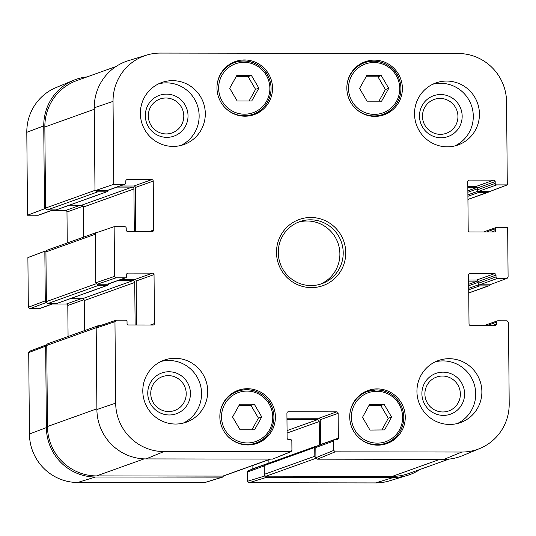 <?xml version="1.0" encoding="UTF-8"?>
<svg xmlns="http://www.w3.org/2000/svg" width="536" height="536" viewBox="0 0 536 536"><rect width="100%" height="100%" fill="white"/><g stroke="black" fill="none" stroke-linecap="round" stroke-linejoin="round"><path stroke-width="0.8" d="M115.95 66.551L76.883 80.547A49.406 48.608 70.3 0 0 44.843 126.985L45.553 208.075A1.829 1.802 70.3 0 0 47.369 209.904L56.025 209.918A1.099 1.079 70.3 0 0 56.387 209.857L106.899 191.761A1.099 1.079 70.3 0 0 107.615 190.729L107.609 190.434M96.219 190.715A1.829 1.802 70.3 0 0 97.88 191.814L106.543 191.828A1.099 1.079 70.3 0 0 106.899 191.761M69.412 205.194L81.599 205.208A1.829 1.802 -109.7 0 1 83.415 207.037L83.676 237.1M116.935 187.091L132.111 187.118A1.829 1.802 -109.7 0 1 133.933 188.947L134.302 231.465M98.557 231.994L98.235 231.994A1.829 1.802 70.3 0 0 96.949 232.544M97.632 232.101L47.121 250.191A1.829 1.802 70.3 0 0 45.935 251.913L46.364 301.594A1.829 1.802 70.3 0 0 48.186 303.423L56.843 303.436A1.099 1.079 70.3 0 0 57.205 303.376L107.716 285.279A1.099 1.079 70.3 0 0 108.426 284.248L108.426 283.946M97.029 284.214A1.829 1.802 70.3 0 0 98.698 285.326L107.354 285.34A1.099 1.079 70.3 0 0 107.716 285.279M70.229 298.706L82.417 298.726A1.829 1.802 -109.7 0 1 84.232 300.555L84.494 330.612M117.753 280.609L132.928 280.63A1.829 1.802 -109.7 0 1 134.744 282.459L135.119 324.984M100.58 325.513L99.053 325.506A1.829 1.802 70.3 0 0 97.411 326.591M98.45 325.613L47.938 343.71A1.829 1.802 70.3 0 0 46.753 345.425L47.456 426.522A49.406 48.608 70.3 0 0 96.587 475.908L222.835 476.102A1.829 1.802 70.3 0 0 223.438 475.995L270.613 459.097M286.968 419.668L317.386 419.715A1.829 1.802 -109.7 0 1 319.201 421.544L319.409 445.155M268.864 459.721L268.898 463.117M316.3 446.381L315.811 446.381A1.099 1.079 70.3 0 0 314.739 447.473L314.82 456.237A1.829 1.802 70.3 0 0 315.932 457.925M315.456 446.441L264.938 464.538A1.099 1.079 70.3 0 0 264.228 465.57L264.302 474.333A1.829 1.802 70.3 0 0 266.124 476.162L392.379 476.35A49.406 48.608 70.3 0 0 408.606 473.549L448.92 459.111M468.645 281.132L477.415 281.145A1.099 1.079 -109.7 0 1 478.139 281.42M478.527 284.308L478.527 284.797A1.099 1.079 70.3 0 0 479.62 285.896L488.276 285.909A1.829 1.802 70.3 0 0 489.931 284.804M467.828 187.62L476.598 187.634A1.099 1.079 -109.7 0 1 477.321 187.908M477.71 190.789L477.717 191.285A1.099 1.079 70.3 0 0 478.809 192.384L487.465 192.397A1.829 1.802 70.3 0 0 489.107 191.305M265.153 475.874L247.525 481.274L248.985 482.735L375.595 482.923A48.481 47.697 70.3 0 0 389.35 480.893L407.481 475.378A49.406 48.608 -109.7 0 1 393.471 477.449L266.854 477.261L265.421 476.015M247.525 481.274L247.444 471.968L264.235 465.958M264.516 464.819L248.396 470.595A1.461 1.441 70.3 0 0 247.444 471.968M268.898 463.044L252.108 469.054A1.461 1.441 -109.7 0 1 252.094 469.268M252.108 469.054L252.081 465.737M46.599 344.789L29.648 351.187L28.723 352.561L29.433 434.019A48.481 47.697 70.3 0 0 77.64 482.48L204.672 482.608L222.541 477.134L95.515 477.007A49.406 48.608 -109.7 0 1 46.384 427.614L45.674 346.156L46.887 344.715M68.072 336.494L67.797 305.493L84.011 299.684M81.164 298.72L66.343 304.033A1.461 1.441 -109.7 0 1 67.797 305.493M66.343 304.033L52.421 304.013M53.788 303.43L38.967 308.736A1.461 1.441 70.3 0 0 39.45 308.656L54.036 303.43M38.967 308.736L29.782 308.723L46.558 302.391M46.076 251.183L44.843 251.183L27.892 257.582L28.328 307.262L29.782 308.723M67.255 242.982L66.98 211.981L83.194 206.172M80.346 205.208L65.526 210.514A1.461 1.441 -109.7 0 1 66.98 211.981M65.526 210.514L51.603 210.494M52.97 209.918L38.157 215.224A1.461 1.441 70.3 0 0 38.632 215.144L53.218 209.918M38.157 215.224L27.524 215.211L44.475 208.805L43.751 125.886A49.406 48.608 -109.7 0 1 73.606 80.293A49.406 48.608 -109.7 0 1 87.08 76.889M73.606 80.293L56.099 87.542A48.481 47.697 70.3 0 0 26.8 132.285L27.524 215.211M44.475 208.805L45.707 208.812M46.518 302.304L45.279 300.864L44.843 251.183M223.539 475.961L222.547 477.134M420.05 469.449A49.406 48.608 -109.7 0 1 407.481 475.378M254.593 429.758L240.041 429.738L232.57 417.015L239.733 404.164L254.278 404.184L261.756 416.908L254.593 429.758M369.974 430.06L362.503 417.336L369.498 404.486L384.131 404.358L391.602 417.082L384.607 429.926L369.974 430.06M384.225 444.384A28.18 27.725 70.3 0 0 387.381 442.602M368.895 390.999A28.18 27.725 70.3 0 0 365.324 391.615M377.733 445.161A28.18 27.725 -109.7 0 1 350.155 421.752A28.18 27.725 -109.7 0 1 367.984 390.503A28.18 27.725 -109.7 0 1 403.588 407.682A28.18 27.725 -109.7 0 1 386.985 443.56A28.18 27.725 -109.7 0 1 377.733 445.161M440.049 98.416A17.996 17.701 -109.7 0 1 455.647 125.377A17.996 17.701 -109.7 0 1 424.927 125.33A17.996 17.701 -109.7 0 1 440.049 98.416M165.899 98.001A17.996 17.701 -109.7 0 1 181.496 124.968A17.996 17.701 -109.7 0 1 150.777 124.921A17.996 17.701 -109.7 0 1 165.899 98.001M168.324 375.622A17.996 17.701 -109.7 0 1 183.922 402.59A17.996 17.701 -109.7 0 1 153.202 402.543A17.996 17.701 -109.7 0 1 168.324 375.622M442.475 376.038A17.996 17.701 -109.7 0 1 458.072 402.998A17.996 17.701 -109.7 0 1 427.346 402.951A17.996 17.701 -109.7 0 1 442.475 376.038M381.92 429.952L388.272 418.274L380.801 405.551L368.862 405.658M391.602 417.082L388.272 418.274M384.131 404.358L380.801 405.551M251.719 100.996L237.173 100.976L229.703 88.252L236.865 75.402L251.411 75.422L258.881 88.145L251.719 100.996M249.059 100.989L255.558 89.338L248.088 76.615L236.195 76.601M258.881 88.145L255.558 89.338M251.411 75.422L248.088 76.615M251.498 115.428A28.18 27.725 70.3 0 0 254.647 113.645M236.162 62.042A28.18 27.725 70.3 0 0 232.597 62.658M251.933 429.751L258.426 418.1L250.955 405.377L239.063 405.363M261.756 416.908L258.426 418.1M254.278 404.184L250.955 405.377M254.365 444.19A28.18 27.725 70.3 0 0 257.515 442.408M239.029 390.804A28.18 27.725 70.3 0 0 235.465 391.421M381.585 101.19L367.033 101.17L359.562 88.447L366.725 75.596L381.27 75.616L388.747 88.34L381.585 101.19M378.925 101.183L385.418 89.532L377.947 76.809L366.055 76.795M388.747 88.34L385.418 89.532M381.27 75.616L377.947 76.809M381.357 115.622A28.18 27.725 70.3 0 0 384.506 113.84M366.021 62.236A28.18 27.725 70.3 0 0 362.457 62.853M135.742 231.472L135.36 187.486L153.222 181.088A1.461 1.441 70.3 0 0 151.768 179.62L133.906 186.019A1.461 1.441 -109.7 0 1 135.36 187.486M133.906 186.019L119.977 185.999M106.53 190.729A1.461 1.441 70.3 0 0 107.012 190.649L124.875 184.25A1.461 1.441 -109.7 0 1 124.392 184.33L106.53 190.729L94.986 190.715L113.766 184.317L113.042 101.391A48.481 47.697 -109.7 0 1 146.65 55.108A48.481 47.697 -109.7 0 1 160.405 53.077L458.36 53.52A48.481 47.697 -109.7 0 1 506.567 101.981L507.291 184.907L490.34 191.305L478.795 191.285L496.658 184.887A1.461 1.441 -109.7 0 1 495.204 183.426L477.342 189.824A1.461 1.441 70.3 0 0 478.795 191.285M146.65 55.108L128.519 60.622A49.406 48.608 70.3 0 0 94.262 107.79L94.986 190.715M477.342 189.824L477.321 187.995L495.19 181.597A1.461 1.441 70.3 0 0 493.736 180.136L475.868 186.535A1.461 1.441 -109.7 0 1 477.321 187.995M475.868 186.535L467.814 186.521M489.71 284.817L507.17 278.325L489.71 284.817L479.613 284.804L497.475 278.405A1.461 1.441 -109.7 0 1 496.021 276.938L478.159 283.336A1.461 1.441 70.3 0 0 479.613 284.804M478.159 283.336L478.139 281.514L496.008 275.115A1.461 1.441 70.3 0 0 494.547 273.648L476.685 280.047A1.461 1.441 -109.7 0 1 478.139 281.514M476.685 280.047L468.632 280.033M443.982 459.359A49.406 48.608 70.3 0 0 462.394 455.707L479.901 448.458A48.481 47.697 -109.7 0 1 461.838 452.029L335.221 451.841L333.767 450.381L315.912 457.704L317.366 459.164L443.982 459.359L461.838 452.029M315.912 457.704L315.825 447.473L333.687 441.074A1.461 1.441 -109.7 0 1 335.121 439.614L336.923 439.62A1.461 1.441 70.3 0 0 338.35 438.16L320.488 444.558A1.461 1.441 -109.7 0 1 320.474 444.773M334.638 439.701L316.769 446.099A1.461 1.441 70.3 0 0 315.825 447.473M320.488 444.558L320.273 419.722L338.136 413.323A1.461 1.441 70.3 0 0 336.682 411.856L318.813 418.254A1.461 1.441 -109.7 0 1 320.273 419.722M318.813 418.254L286.954 418.207M115.937 320.28L97.157 326.679L96.185 328.059L96.895 409.524A49.406 48.608 70.3 0 0 146.026 458.91L272.636 459.097L291.035 451.667L163.882 451.587A48.481 47.697 -109.7 0 1 115.676 403.126L114.965 321.667L116.392 320.206L125.578 320.22A1.461 1.441 -109.7 0 1 127.039 321.68L127.052 323.51A1.461 1.441 70.3 0 0 128.506 324.97L153.035 325.01A1.461 1.441 70.3 0 0 154.469 323.55L150.408 325.004M136.559 324.984L136.178 280.998L154.04 274.6A1.461 1.441 70.3 0 0 152.586 273.139L134.724 279.537A1.461 1.441 -109.7 0 1 136.178 280.998M134.724 279.537L120.794 279.517M107.347 284.248A1.461 1.441 70.3 0 0 107.83 284.16L125.692 277.762A1.461 1.441 -109.7 0 1 125.21 277.842L107.347 284.248L97.244 284.227L116.024 277.829L114.57 276.368L114.135 226.688L95.354 233.086L95.79 282.767L97.244 284.227M440.632 94.537A21.654 21.306 70.3 0 0 422.435 126.931A21.654 21.306 70.3 0 0 459.399 126.992A21.654 21.306 70.3 0 0 440.632 94.537M454.957 145.899A32.937 32.408 70.3 0 0 471.332 105.224A32.937 32.408 70.3 0 0 432.853 84.206M166.488 94.128A21.654 21.306 70.3 0 0 148.284 126.523A21.654 21.306 70.3 0 0 185.255 126.576A21.654 21.306 70.3 0 0 166.488 94.128M180.806 145.491A32.937 32.408 70.3 0 0 197.181 104.815A32.937 32.408 70.3 0 0 158.703 83.79M168.907 371.75A21.654 21.306 70.3 0 0 150.71 404.144A21.654 21.306 70.3 0 0 187.674 404.198A21.654 21.306 70.3 0 0 168.907 371.75M183.225 423.112A32.937 32.408 70.3 0 0 199.606 382.436A32.937 32.408 70.3 0 0 161.128 361.411M443.058 372.158A21.654 21.306 70.3 0 0 424.854 404.553A21.654 21.306 70.3 0 0 461.824 404.613A21.654 21.306 70.3 0 0 443.058 372.158M457.375 423.52A32.937 32.408 70.3 0 0 473.75 382.845A32.937 32.408 70.3 0 0 435.279 361.827M173.121 146.415A32.937 32.408 -109.7 0 1 140.888 119.059A32.937 32.408 -109.7 0 1 161.725 82.531A32.937 32.408 -109.7 0 1 203.345 102.611A32.937 32.408 -109.7 0 1 183.942 144.546A32.937 32.408 -109.7 0 1 173.121 146.415M175.547 424.036A32.937 32.408 -109.7 0 1 143.313 396.68A32.937 32.408 -109.7 0 1 164.15 360.152A32.937 32.408 -109.7 0 1 205.764 380.232A32.937 32.408 -109.7 0 1 186.367 422.167A32.937 32.408 -109.7 0 1 175.547 424.036M449.691 424.445A32.937 32.408 -109.7 0 1 417.457 397.089A32.937 32.408 -109.7 0 1 438.301 360.56A32.937 32.408 -109.7 0 1 479.914 380.64A32.937 32.408 -109.7 0 1 460.511 422.576A32.937 32.408 -109.7 0 1 449.691 424.445M447.272 146.824A32.937 32.408 -109.7 0 1 415.038 119.468A32.937 32.408 -109.7 0 1 435.875 82.939A32.937 32.408 -109.7 0 1 477.489 103.019A32.937 32.408 -109.7 0 1 458.092 144.954A32.937 32.408 -109.7 0 1 447.272 146.824M244.999 116.205A28.18 27.725 -109.7 0 1 217.422 92.795A28.18 27.725 -109.7 0 1 235.25 61.546A28.18 27.725 -109.7 0 1 270.854 78.725A28.18 27.725 -109.7 0 1 254.258 114.604A28.18 27.725 -109.7 0 1 244.999 116.205M247.873 444.967A28.18 27.725 -109.7 0 1 220.289 421.557A28.18 27.725 -109.7 0 1 238.125 390.308A28.18 27.725 -109.7 0 1 273.728 407.487A28.18 27.725 -109.7 0 1 257.126 443.366A28.18 27.725 -109.7 0 1 247.873 444.967M374.858 116.399A28.18 27.725 -109.7 0 1 347.281 92.989A28.18 27.725 -109.7 0 1 365.11 61.741A28.18 27.725 -109.7 0 1 400.714 78.919A28.18 27.725 -109.7 0 1 384.118 114.798A28.18 27.725 -109.7 0 1 374.858 116.399M310.465 219.807A32.937 32.408 -109.7 0 1 342.698 247.163A32.937 32.408 -109.7 0 1 321.861 283.691A32.937 32.408 -109.7 0 1 280.241 263.612A32.937 32.408 -109.7 0 1 299.644 221.676A32.937 32.408 -109.7 0 1 310.465 219.807M310.813 217.482A35.135 34.565 70.3 0 0 281.286 270.044A35.135 34.565 70.3 0 0 341.265 270.131A35.135 34.565 70.3 0 0 310.813 217.482M114.135 226.688L124.767 226.701A1.461 1.441 -109.7 0 1 126.221 228.169L126.235 229.991A1.461 1.441 70.3 0 0 127.695 231.458L152.224 231.492A1.461 1.441 70.3 0 0 153.651 230.038L149.591 231.492M116.024 277.829L125.21 277.842M127.153 273.427L128.057 273.099A1.461 1.441 70.3 0 0 126.623 274.559L126.643 276.388A1.461 1.441 -109.7 0 1 125.692 277.762M128.057 273.099L152.586 273.139M154.04 274.6L154.469 323.55M287.437 412.11L288.341 411.782A1.461 1.441 70.3 0 0 286.914 413.243L287.129 438.08A1.461 1.441 70.3 0 0 288.582 439.547L290.385 439.547A1.461 1.441 -109.7 0 1 291.845 441.014L291.926 450.314L291.035 451.667M288.341 411.782L336.682 411.856M338.136 413.323L338.35 438.16M333.687 441.074L333.767 450.381M487.278 325.506L496.416 322.237A1.461 1.441 -109.7 0 1 497.844 320.776L507.036 320.789L508.49 322.25L509.2 403.715A48.481 47.697 -109.7 0 1 479.901 448.458M496.416 322.237L496.43 324.059L492.37 325.52M469.114 273.936L470.018 273.615A1.461 1.441 70.3 0 0 468.591 275.069L469.02 324.019A1.461 1.441 70.3 0 0 470.474 325.486L495.003 325.52A1.461 1.441 70.3 0 0 496.43 324.059M470.018 273.615L494.547 273.648M496.008 275.115L496.021 276.938M497.475 278.405L506.661 278.419M486.46 231.994L495.599 228.718A1.461 1.441 -109.7 0 1 497.033 227.264L507.659 227.277L508.095 276.958L507.17 278.325M495.599 228.718L495.619 230.547L491.552 232.001M468.297 180.424L469.201 180.096A1.461 1.441 70.3 0 0 467.774 181.557L468.203 230.507A1.461 1.441 70.3 0 0 469.657 231.967L494.185 232.008A1.461 1.441 70.3 0 0 495.619 230.547M469.201 180.096L493.736 180.136M495.19 181.597L495.204 183.426M496.658 184.887L507.291 184.907M113.766 184.317L124.392 184.33M126.335 179.908L127.24 179.587A1.461 1.441 70.3 0 0 125.806 181.047L125.826 182.87A1.461 1.441 -109.7 0 1 124.875 184.25M127.24 179.587L151.768 179.62M153.222 181.088L153.651 230.038M320.18 284.241A32.937 32.408 70.3 0 0 339.201 247.478A32.937 32.408 70.3 0 0 307.135 221A32.937 32.408 70.3 0 0 297.996 222.319M94.276 109.277L44.843 126.985M94.986 190.367L45.553 208.075M97.88 191.814L47.369 209.904M106.543 191.828L56.025 209.918M132.111 187.118L81.599 205.208M133.933 188.947L83.415 207.037M95.368 234.205L45.935 251.913M96.179 283.752L46.364 301.594M98.698 285.326L48.186 303.423M107.354 285.34L56.843 303.436M132.928 280.63L82.417 298.726M134.744 282.459L84.232 300.555M96.225 327.704L46.753 345.425M96.889 408.814L47.456 426.522M144.151 458.87L96.587 475.908M270.305 459.097L222.835 476.102M317.386 419.715L287.062 430.576M319.201 421.544L287.082 433.048M314.739 447.473L264.228 465.57M314.82 456.237L264.302 474.333M316.039 458.287L266.124 476.162M439.842 459.352L392.379 476.35M477.415 281.145L468.672 284.281M478.146 282.372L468.685 285.762M478.527 284.797L468.705 288.321M479.62 285.896L468.719 289.802M488.276 285.909L468.745 292.911M476.598 187.634L467.854 190.762M477.335 188.86L467.868 192.25M477.717 191.285L467.888 194.803M478.809 192.384L467.901 196.29M487.465 192.397L467.928 199.392M248.985 482.735L266.854 477.261M393.471 477.449L375.595 482.923M222.125 477.194L204.256 482.668M28.723 352.561L45.674 346.156M45.279 300.864L28.328 307.262M46.384 427.614L29.433 434.019M43.751 125.886L26.8 132.285M95.515 477.007L77.64 482.48M224.798 404.09A25.983 25.567 -109.7 0 1 269.152 404.003A25.983 25.567 -109.7 0 1 247.444 442.95A25.983 25.567 -109.7 0 1 224.798 404.09M376.507 391.273A25.983 25.567 -109.7 0 1 399.414 429.979A25.983 25.567 -109.7 0 1 355.06 430.368A25.983 25.567 -109.7 0 1 376.507 391.273M357.231 436.063A27.45 27.008 70.3 0 0 386 443.138A27.45 27.008 70.3 0 0 403.347 412.559A27.45 27.008 70.3 0 0 376.232 389.9A27.45 27.008 70.3 0 0 367.488 391.454A27.45 27.008 70.3 0 0 349.753 415.192M381.565 444.726A27.45 27.008 -109.7 0 1 380.774 444.994L386 443.138C398.603 439.466 408.265 422.549 401.638 406.764C396.499 395.97 388.037 390.349 376.245 389.9L367.488 391.454L363.053 393.049A27.45 27.008 -109.7 0 0 362.269 393.344L363.053 393.049M221.924 75.328A25.983 25.567 -109.7 0 1 266.285 75.241A25.983 25.567 -109.7 0 1 244.577 114.188A25.983 25.567 -109.7 0 1 221.924 75.328M224.497 107.106A27.45 27.008 70.3 0 0 253.273 114.181A27.45 27.008 70.3 0 0 269.44 79.234A27.45 27.008 70.3 0 0 234.761 62.498A27.45 27.008 70.3 0 0 220.423 74.685A27.45 27.008 70.3 0 0 217.02 86.236M229.542 64.387A27.45 27.008 -109.7 0 1 230.326 64.092L229.542 64.387M248.838 115.769A27.45 27.008 -109.7 0 1 248.047 116.037L253.273 114.181C265.876 110.51 275.538 93.592 268.911 77.807C265.494 67.529 250.975 57.111 234.761 62.498L230.326 64.092M227.371 435.868A27.45 27.008 70.3 0 0 256.141 442.944A27.45 27.008 70.3 0 0 272.308 407.997A27.45 27.008 70.3 0 0 237.629 391.26A27.45 27.008 70.3 0 0 223.291 403.447A27.45 27.008 70.3 0 0 219.894 414.998M233.194 392.855L232.41 393.149A27.45 27.008 -109.7 0 1 233.194 392.855L237.629 391.26C253.85 385.873 268.362 396.292 271.779 406.569C278.405 422.355 268.744 439.272 256.141 442.944L251.706 444.532A27.45 27.008 -109.7 0 1 250.915 444.8L251.706 444.532M351.784 75.522A25.983 25.567 -109.7 0 1 396.144 75.435A25.983 25.567 -109.7 0 1 374.436 114.382A25.983 25.567 -109.7 0 1 351.784 75.522M354.356 107.301A27.45 27.008 70.3 0 0 383.133 114.376A27.45 27.008 70.3 0 0 399.3 79.428A27.45 27.008 70.3 0 0 364.621 62.692A27.45 27.008 70.3 0 0 350.283 74.879A27.45 27.008 70.3 0 0 346.879 86.43M359.401 64.581A27.45 27.008 -109.7 0 1 360.185 64.287L359.401 64.581M378.697 115.964A27.45 27.008 -109.7 0 1 377.907 116.232L383.133 114.376C395.736 110.704 405.397 93.787 398.771 78.001C395.354 67.724 380.835 57.305 364.621 62.692L360.185 64.287M114.57 276.368L95.79 282.767M96.185 328.059L114.965 321.667M290.492 451.774L272.636 459.097M146.026 458.91L163.882 451.587M317.366 459.164L335.221 451.841M96.895 409.524L115.676 403.126M94.262 107.79L113.042 101.391M488.879 285.809L468.745 293.018M488.062 192.29L467.928 199.506M484.397 325.506L497.368 320.856M483.579 231.988L496.55 227.344"/></g></svg>

